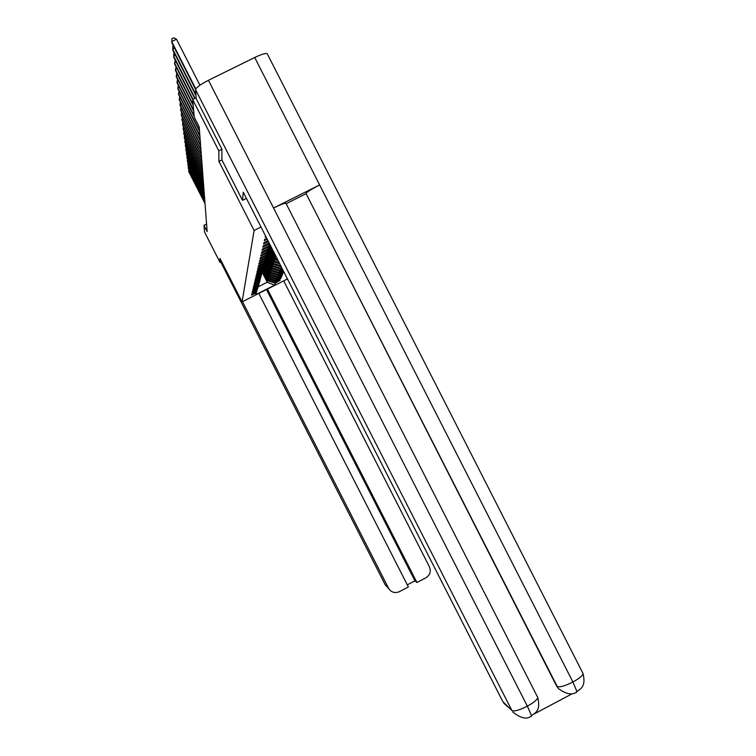 <?xml version="1.0" encoding="UTF-8"?>
<svg xmlns="http://www.w3.org/2000/svg" width="756" height="756" viewBox="0 0 756 756"><rect width="100%" height="100%" fill="white"/><g stroke="black" fill="none" stroke-linecap="round" stroke-linejoin="round"><path stroke-width="1.13" d="M221.895 149.291L218.805 150.822L218.919 161.406L254.11 230.457L260.99 227.008M254.11 230.457L242.071 301.861L287.46 278.973M281.487 267.237L281.043 268.38L281.856 267.974M282.574 269.372L280.202 270.572L280.722 269.23L282.13 268.512M283.264 270.743L279.389 272.699L279.89 271.395L282.839 269.901M258.637 285.239L255.698 294.689L274.598 285.154L275.345 283.207L280.24 280.174L275.619 282.508L276.053 281.364L281.015 278.284L276.327 280.646L276.781 279.474L281.497 277.102L281.808 276.346L277.065 278.737L277.528 277.537L282.309 275.127L282.621 274.352L277.821 276.781L278.293 275.543L283.141 273.105L283.462 272.311L278.586 274.768L279.077 273.502L283.528 271.253M255.698 294.689L256.18 292.865L251.578 295.19L251.729 294.547L256.35 292.213L256.634 291.154L251.965 293.508L252.126 292.846L256.813 290.484L257.106 289.397L252.372 291.778L252.532 291.107L257.286 288.707L257.579 287.592L252.787 290.002L252.948 289.312L257.768 286.883L258.079 285.73L253.213 288.178L253.383 287.469L258.269 285.003L258.58 283.821L253.657 286.307L253.827 285.57L258.779 283.075L259.1 281.865L254.11 284.379L254.281 283.623L259.308 281.09L259.639 279.843L254.574 282.394L254.753 281.619L259.847 279.058L260.187 277.773L255.046 280.363L255.235 279.559L260.404 276.951L260.754 275.628L255.537 278.255L255.736 277.433L260.981 274.797L261.34 273.426L256.048 276.091L256.246 275.25L261.576 272.566L261.945 271.158L256.567 273.87L256.775 272.992L262.181 270.27L262.568 268.824L257.106 271.565L257.324 270.667L262.814 267.907L263.211 266.405L257.664 269.202L257.881 268.267L263.457 265.46L263.863 263.92L258.231 266.755L258.457 265.791L264.127 262.946L264.553 261.349L258.826 264.231L259.062 263.239L264.817 260.338L265.252 258.694L259.44 261.623L259.677 260.593L265.536 257.654L265.98 255.953L260.064 258.93L260.319 257.872L266.273 254.876L266.736 253.118L260.716 256.142L260.981 255.046L267.029 252.003L267.511 250.189L261.396 253.26L261.661 252.126L267.822 249.026L268.323 247.146L262.096 250.274L262.37 249.102L268.635 245.955L269.155 243.999L262.823 247.184L263.107 245.965L269.108 242.95M267.945 240.673L263.863 242.714L263.57 243.98L268.399 241.561M266.736 238.301L264.657 239.35L264.345 240.663L267.208 239.227M265.488 235.844L265.158 237.214L265.97 236.798M206.577 224.05L203.959 225.364L207.153 231.629L199.187 126.847L194.245 117.142L192.657 99.499L218.805 150.822M269.344 243.423L269.155 243.999M269.42 243.564L268.635 245.955M269.467 243.649L268.323 247.146M269.533 243.782L267.822 249.026M269.58 243.867L267.511 250.189M269.646 243.999L267.029 252.003M269.722 244.15L266.273 254.876M269.684 244.084L266.736 253.118M265.536 257.654L269.117 246.144M269.164 246.229L265.98 255.953M264.817 260.338L268.342 249.055M268.38 249.13L265.252 258.694M264.127 262.946L267.586 251.861M267.624 251.937L264.553 261.349M263.457 265.46L266.859 254.583M266.896 254.649L263.863 263.92M262.814 267.907L266.15 257.22M266.188 257.286L263.211 266.405M262.181 270.27L265.469 259.771M269.712 244.179L275.742 256.01M265.498 259.837L262.568 268.824M261.576 272.566L264.798 262.247M269.429 245.209L275.43 256.983L274.929 258.524L268.985 246.862M264.836 262.313L261.945 271.158M276.431 257.314L275.43 256.983M277.471 259.355L274.929 258.524M260.981 274.797L264.156 264.647M268.72 247.874L274.626 259.469L274.144 260.952L268.285 249.471M264.194 264.713L261.34 273.426M278.104 260.612L274.626 259.469M279.115 262.587L274.144 260.952M260.404 276.951L263.532 266.981M268.021 250.453L273.842 261.869L273.379 263.315L267.605 251.994M263.56 267.038L260.754 275.628M279.739 263.806L273.842 261.869M280.712 265.734L273.379 263.315M259.847 279.058L262.927 269.249M267.35 252.948L273.086 264.203L272.632 265.611L266.915 254.394M262.956 269.306L260.187 277.773M281.317 266.915L273.086 264.203M281.043 268.38L272.632 265.611M259.308 281.09L262.332 271.442M266.698 255.386L272.349 266.471L271.905 267.841L266.282 256.804M262.36 271.498L259.639 279.843M280.722 269.23L272.349 266.471M280.202 270.572L271.905 267.841M258.779 283.075L261.765 273.577M266.065 257.739L271.64 268.682L271.206 270.005L265.668 259.147M261.793 273.634L259.1 281.865M279.89 271.395L271.64 268.682M279.389 272.699L271.206 270.005M258.269 285.003L261.207 275.656M265.45 260.036L270.941 270.828L270.525 272.113L265.072 261.415M261.236 275.713L258.58 283.821M279.077 273.502L270.941 270.828M278.586 274.768L270.525 272.113M257.768 286.883L260.659 277.679M264.817 262.209L270.27 272.907L269.854 274.163L264.487 263.617M260.688 277.735L258.079 285.73M278.293 275.543L270.27 272.907M277.821 276.781L269.854 274.163M257.286 288.707L260.13 279.644M264.241 264.402L269.608 274.938L269.212 276.157L263.91 265.753M260.159 279.692L257.579 287.592M277.528 277.537L269.608 274.938M277.065 278.737L269.212 276.157M256.813 290.484L259.62 281.553M263.683 266.528L268.966 276.913L268.578 278.104L263.353 267.832M259.648 281.61L257.106 289.397M276.781 279.474L268.966 276.913M276.327 280.646L268.578 278.104M256.35 292.213L259.119 283.424M263.135 268.607L268.342 278.832L267.974 279.994L262.805 269.854M259.147 283.472L256.634 291.154M276.053 281.364L268.342 278.832M275.619 282.508L267.974 279.994M262.597 270.62L267.737 280.703L267.246 282.234L262.162 272.255M258.656 285.286L256.18 292.865M275.345 283.207L267.737 280.703M274.598 285.154L267.246 282.234L258.259 286.76M242.071 301.861L219.949 258.439L219.987 262.36L221.546 261.576M219.987 262.36L204.564 232.083L203.959 225.364M196.173 97.76L192.657 99.499M281.497 277.102L281.26 276.63M282.309 275.127L282.064 274.645M283.141 273.105L282.886 272.604M218.919 161.406L221.905 159.922M189.51 170.648L188.669 171.064L204.98 203.09M188.792 169.24L188.735 171.593L205.018 203.544M242.478 301.653L388.943 588.981C391.75 592.515 395.237 593.403 399.395 591.646L408.372 586.958L258.807 293.413M407.295 584.842L414.931 580.863L416.925 582.498L425.893 577.811C430.041 575.089 431.213 571.413 429.408 566.783L283.717 280.854M416.925 582.498L267.426 289.075M414.931 580.863L266.49 289.539M242.496 200.34L243.252 192.213L502.731 701.455L511.897 710.545L195.539 89.652L196.258 98.866L221.895 149.178L221.886 159.894L242.496 200.34L246.399 198.393M195.539 89.652C196.182 87.526 200.491 84.398 208.458 80.287L273.54 208.023C280.778 204.479 284.908 202.891 285.948 203.26L537.629 697.212M556.586 686.013L558.675 688.792L556.586 686.013L305.972 193.404C307.172 191.826 311.727 189.009 319.637 184.946L254.696 57.494L208.458 80.287M254.696 57.494C261.718 54.158 265.904 52.939 267.284 53.827L267.35 53.959M305.972 193.404L557.219 686.514C559.714 687.478 564.949 685.975 572.906 682.006L319.637 184.946L273.54 208.023L527.357 706.18C519.344 710.186 514.193 711.642 511.897 710.545L502.731 701.455M533.925 714.089L571.753 693.989M507.37 706.662L503.562 702.872M305.811 193.838L286.155 203.676M558.675 688.792L558.675 688.792C566.669 694.471 572.774 695.416 576.979 691.627L576.507 692.43M576.979 691.617C578.567 689.396 586.713 688.461 582.98 673.416C583.056 675.373 579.701 678.236 572.906 682.006L576.979 691.627M512.757 712.01C521.064 718.569 527.338 719.816 531.562 715.743C533.528 713.267 541.494 712.417 537.658 697.278C537.828 699.272 534.397 702.239 527.357 706.17L531.562 715.734L531.251 716.471M189.094 167.303L188.225 167.728L204.763 200.179M188.357 165.857L188.301 168.276L204.8 200.652M188.669 163.872L187.781 164.307L204.536 197.193M187.913 162.389L187.857 164.865L204.574 197.675M188.235 160.338L187.318 160.792L204.3 194.122M187.46 158.817L187.393 161.368L204.337 194.623M187.781 156.719L186.845 157.182L204.063 190.975M186.987 155.15L186.921 157.768L204.101 191.485M187.327 152.995L186.354 153.468L203.818 187.734M186.505 151.389L186.439 154.073L203.855 188.263M186.855 149.159L185.853 149.65L203.562 184.398M186.023 147.533L185.938 150.274L203.6 184.946M186.363 145.218L185.343 145.728L203.298 180.977M185.494 143.593L185.428 146.362L203.345 181.525M185.863 141.164L184.814 141.684L203.033 177.443M185.012 139.491L184.899 142.336L203.081 178.019M185.352 136.987L184.266 137.526L202.759 173.814M184.492 135.296L184.351 138.197L202.797 174.4M184.823 132.678L183.708 133.236L202.476 170.072M183.944 130.968L183.793 133.935L202.523 170.676M184.275 128.246L183.122 128.822L202.183 166.216M183.396 126.507L183.217 129.531L202.23 166.84M183.717 123.672L182.527 124.267L201.88 162.238M182.82 121.914L182.621 125.005L201.928 162.89M183.141 118.957L181.912 119.561L201.569 158.136M182.224 117.171L182.007 120.327L201.616 158.807M182.546 114.09L181.27 114.714L201.247 153.912M181.62 112.285L181.374 115.507L201.294 154.593M181.931 109.062L180.618 109.714L200.907 149.537M180.986 107.229L180.722 110.527L200.964 150.246M181.289 103.874L179.937 104.545L200.567 145.029M180.344 102.013L180.051 105.377L200.624 145.757M180.637 98.507L179.238 99.197L200.217 140.361M179.673 96.617L179.352 100.066L200.274 141.117M179.966 92.96L178.511 93.668L199.849 135.541M178.983 91.032L178.633 94.566L199.905 136.326M179.266 87.214L177.764 87.951L199.471 130.542M178.274 85.258L177.887 88.877L199.527 131.355M178.539 81.261L176.989 82.026L194.103 115.63M177.528 79.285L177.112 82.99L194.179 116.49M177.792 75.099L176.186 75.893L193.612 110.093M176.772 73.086L176.309 76.895L193.687 111M177.017 68.711L175.345 69.533L193.092 104.366M175.978 66.67L175.486 70.573L193.177 105.292M176.214 62.087L174.485 62.937L193.016 99.319M175.156 60.008L174.627 64.014L192.695 99.48M175.383 55.207L173.587 56.086L195.086 98.299M174.315 53.09L173.795 53.345L173.729 57.201L194.755 98.46M174.523 48.053L172.651 48.97L195.927 94.661M173.436 45.908L172.869 46.182L172.803 50.132L196.012 95.681M199.934 85.22L176.498 39.218L171.678 41.58L195.785 88.896M176.498 39.218L173.823 37.8L171.905 38.745L171.839 42.78L195.568 89.359M385.333 585.021L220.733 261.982L385.38 585.097L388.442 588.14M388.943 588.981L388.083 588.13M267.284 53.827L582.895 673.246"/></g></svg>
